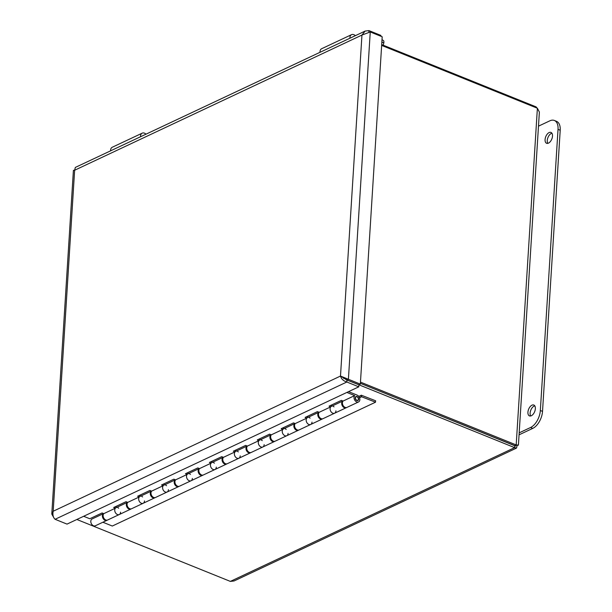 <?xml version="1.0" encoding="UTF-8"?>
<svg xmlns="http://www.w3.org/2000/svg" width="612" height="612" viewBox="0 0 612 612"><rect width="100%" height="100%" fill="white"/><g stroke="black" fill="none" stroke-linecap="round" stroke-linejoin="round"><path stroke-width="0.92" d="M343.24 377.229L346.369 379.907M348.725 380.672L514.638 447.64L516.536 448.076L517.194 445.276L518.418 445.176M536.028 107.689L536.074 106.87L381.704 44.599M516.436 444.924L517.392 445.115L514.784 445.597L516.191 444.932L360.468 382.11M381.651 45.41L537.382 108.24L539.371 112.095L518.41 445.169M515.717 445.322L515.541 446.072L360.392 383.311M516.444 448.114L234.059 580.979L230.349 581.4L76.86 519.481M230.349 581.4L514.638 447.64L514.769 445.628L360.392 383.349M516.834 445.131L517.194 445.276C519.075 445.184 518.747 445.069 516.191 444.932L537.382 108.24M537.152 108.148L536.074 106.87M333.219 406.383A3.779 2.693 -115.2 0 1 334.053 406.865M335.927 410.843A3.779 2.693 -115.2 0 1 334.619 413.207A3.779 2.693 -115.2 0 1 330.832 411.425A3.779 2.693 -115.2 0 1 330.763 406.85L329.057 406.161L341.374 400.363L343.087 401.051A3.779 2.693 64.8 0 0 343.156 405.626A3.779 2.693 64.8 0 0 346.943 407.408L358.548 401.946A3.779 2.693 -115.2 0 1 354.761 400.164A3.779 2.693 -115.2 0 1 354.692 395.589L346.866 392.437M330.725 405.373L332.232 405.986M309.297 417.644A3.779 2.693 -115.2 0 1 310.123 418.126M311.998 422.104A3.779 2.693 -115.2 0 1 310.689 424.468A3.779 2.693 -115.2 0 1 306.903 422.685A3.779 2.693 -115.2 0 1 306.834 418.111L305.128 417.422L317.444 411.624L319.158 412.312A3.779 2.693 64.8 0 0 319.227 416.887A3.779 2.693 64.8 0 0 323.014 418.669L334.619 413.207A3.779 2.693 64.8 0 1 330.572 410.935A3.779 2.693 64.8 0 1 331.398 406.376L342.881 400.975A3.779 2.693 -115.2 0 0 342.215 405.565A3.779 2.693 -115.2 0 0 346.224 407.745L334.619 413.207M306.796 416.634L308.303 417.239M285.368 428.897A3.779 2.693 -115.2 0 1 286.202 429.387M288.068 433.365A3.779 2.693 -115.2 0 1 286.76 435.729A3.779 2.693 -115.2 0 1 282.974 433.946A3.779 2.693 -115.2 0 1 282.905 429.372L281.199 428.683L293.523 422.884L295.229 423.573A3.779 2.693 64.8 0 0 295.298 428.148A3.779 2.693 64.8 0 0 299.084 429.93L310.689 424.468A3.779 2.693 64.8 0 1 306.643 422.196A3.779 2.693 64.8 0 1 307.469 417.629L318.951 412.228A3.779 2.693 -115.2 0 0 318.286 416.818A3.779 2.693 -115.2 0 0 322.295 419.006L310.689 424.468M282.866 427.895L284.373 428.499M261.439 440.158A3.779 2.693 -115.2 0 1 262.273 440.648M264.139 444.626A3.779 2.693 -115.2 0 1 262.831 446.982A3.779 2.693 -115.2 0 1 259.044 445.199A3.779 2.693 -115.2 0 1 258.975 440.625L257.269 439.936L269.594 434.137L271.3 434.834A3.779 2.693 64.8 0 0 271.368 439.401A3.779 2.693 64.8 0 0 275.155 441.183L286.76 435.729A3.779 2.693 64.8 0 1 282.713 433.457A3.779 2.693 64.8 0 1 283.54 428.89L295.022 423.489A3.779 2.693 -115.2 0 0 294.357 428.079A3.779 2.693 -115.2 0 0 298.365 430.267L286.76 435.729M258.937 439.148L260.444 439.76M237.51 451.419A3.779 2.693 -115.2 0 1 238.343 451.901M240.21 455.879A3.779 2.693 -115.2 0 1 238.902 458.243A3.779 2.693 -115.2 0 1 235.115 456.46A3.779 2.693 -115.2 0 1 235.046 451.886L233.34 451.197L245.664 445.398L247.37 446.087A3.779 2.693 64.8 0 0 247.439 450.662A3.779 2.693 64.8 0 0 251.226 452.444L262.831 446.982A3.779 2.693 64.8 0 1 258.784 444.717A3.779 2.693 64.8 0 1 259.61 440.15L271.093 434.749M235.008 450.409L236.515 451.021M213.58 462.68A3.779 2.693 -115.2 0 1 214.414 463.162M216.281 467.14A3.779 2.693 -115.2 0 1 214.973 469.503A3.779 2.693 -115.2 0 1 211.186 467.721A3.779 2.693 -115.2 0 1 211.117 463.146L209.411 462.458L221.735 456.659L223.441 457.348A3.779 2.693 64.8 0 0 223.51 461.922A3.779 2.693 64.8 0 0 227.297 463.705L238.902 458.243A3.779 2.693 64.8 0 1 234.855 455.971A3.779 2.693 64.8 0 1 235.681 451.411L247.164 446.003A3.779 2.693 -115.2 0 0 246.498 450.593A3.779 2.693 -115.2 0 0 250.507 452.781L238.902 458.243M211.079 461.67L212.586 462.274M189.651 473.933A3.779 2.693 -115.2 0 1 190.485 474.422M192.352 478.4A3.779 2.693 -115.2 0 1 191.043 480.764A3.779 2.693 -115.2 0 1 187.257 478.982A3.779 2.693 -115.2 0 1 187.188 474.407L185.482 473.711L197.806 467.92L199.512 468.608A3.779 2.693 64.8 0 0 199.581 473.183A3.779 2.693 64.8 0 0 203.368 474.966L214.973 469.503A3.779 2.693 64.8 0 1 210.926 467.231A3.779 2.693 64.8 0 1 211.752 462.664L223.235 457.263A3.779 2.693 -115.2 0 0 222.569 461.853A3.779 2.693 -115.2 0 0 226.578 464.041L214.973 469.503M187.15 472.931L188.657 473.535M165.722 485.194A3.779 2.693 -115.2 0 1 166.556 485.683M168.422 489.661A3.779 2.693 -115.2 0 1 167.114 492.017A3.779 2.693 -115.2 0 1 163.328 490.235A3.779 2.693 -115.2 0 1 163.259 485.66L161.553 484.972L173.877 479.173L175.583 479.862A3.779 2.693 64.8 0 0 175.652 484.436A3.779 2.693 64.8 0 0 179.438 486.219L191.043 480.764A3.779 2.693 64.8 0 1 186.997 478.492A3.779 2.693 64.8 0 1 187.823 473.925L199.305 468.524A3.779 2.693 -115.2 0 0 198.64 473.114A3.779 2.693 -115.2 0 0 202.648 475.302L191.043 480.764M163.22 484.184L164.727 484.796M141.793 496.454A3.779 2.693 -115.2 0 1 142.627 496.936M144.493 500.914A3.779 2.693 -115.2 0 1 143.185 503.278A3.779 2.693 -115.2 0 1 139.398 501.496A3.779 2.693 -115.2 0 1 139.329 496.921L137.624 496.233L149.948 490.434L151.654 491.122A3.779 2.693 64.8 0 0 151.722 495.697A3.779 2.693 64.8 0 0 155.509 497.479L167.114 492.017A3.779 2.693 64.8 0 1 163.067 489.753A3.779 2.693 64.8 0 1 163.901 485.186L175.384 479.785A3.779 2.693 -115.2 0 0 174.711 484.375A3.779 2.693 -115.2 0 0 178.719 486.555L167.114 492.017M139.291 495.445L140.798 496.057M117.864 507.715A3.779 2.693 -115.2 0 1 118.697 508.197M120.564 512.175A3.779 2.693 -115.2 0 1 119.256 514.539A3.779 2.693 -115.2 0 1 115.469 512.757A3.779 2.693 -115.2 0 1 115.4 508.182L113.694 507.493L126.018 501.695L127.724 502.383A3.779 2.693 64.8 0 0 127.793 506.958A3.779 2.693 64.8 0 0 131.58 508.74L143.185 503.278A3.779 2.693 64.8 0 1 139.138 501.006A3.779 2.693 64.8 0 1 139.972 496.447L151.455 491.038A3.779 2.693 -115.2 0 0 150.781 495.628A3.779 2.693 -115.2 0 0 154.79 497.816L143.185 503.278M115.362 506.705L116.869 507.31M348.542 391.649L357.148 395.123A3.779 2.693 -115.2 0 1 359.764 398.55A3.779 2.693 -115.2 0 1 358.548 401.946M83.653 516.283L89.765 518.747L102.089 512.955L103.795 513.644L115.4 508.182M103.795 513.644A3.779 2.693 64.8 0 0 103.864 518.219A3.779 2.693 64.8 0 0 107.651 520.001L119.256 514.539A3.779 2.693 64.8 0 1 115.209 512.267A3.779 2.693 64.8 0 1 116.043 507.7L127.525 502.299A3.779 2.693 -115.2 0 0 126.852 506.889A3.779 2.693 -115.2 0 0 130.861 509.077L119.256 514.539M127.724 502.383L139.329 496.921M151.654 491.122L163.259 485.66M175.583 479.862L187.188 474.407M199.512 468.608L211.117 463.146M223.441 457.348L235.046 451.886M247.37 446.087L258.975 440.625M271.3 434.834L282.905 429.372M295.229 423.573L306.834 418.111M343.087 401.051L354.692 395.589M319.158 412.312L330.763 406.85M356.811 400.516A2.196 1.568 -115.2 0 1 355.289 398.527A2.196 1.568 -115.2 0 1 356 396.545A2.196 1.568 -115.2 0 1 358.357 397.861A2.196 1.568 -115.2 0 1 357.875 400.523A2.196 1.568 -115.2 0 1 356.811 400.516M358.38 399.276A1.89 1.346 -115.2 0 1 357.737 400.24A1.89 1.346 -115.2 0 1 355.717 399.108A1.89 1.346 -115.2 0 1 356.13 396.821A1.89 1.346 -115.2 0 1 357.737 397.326A1.89 1.346 -115.2 0 1 358.38 399.276M358.777 396.408L361.332 395.207L361.241 396.63L359.42 397.486M274.773 441.321A3.779 2.693 -115.2 0 1 274.436 441.527A3.779 2.693 -115.2 0 1 270.428 439.339A3.779 2.693 -115.2 0 1 271.101 434.749M361.332 395.207L375.615 400.761L375.531 402.191L361.241 396.63M361.837 396.668L359.535 397.746M107.276 520.131A3.779 2.693 -115.2 0 1 106.932 520.338A3.779 2.693 -115.2 0 1 102.923 518.15A3.779 2.693 -115.2 0 1 103.596 513.56L92.114 518.961A3.779 2.693 64.8 0 0 91.28 523.528A3.779 2.693 64.8 0 0 95.327 525.792L106.932 520.338M102.892 522.235L112.31 526.037L375.531 402.191M380.84 36.23L380.894 35.419L368.952 30.6L365.15 31.067L361.952 35.06L370.252 31.962L382.194 36.781L360.338 384.122L340.494 376.059C341.305 378.973 343.424 380.962 346.843 382.01L358.785 386.83L67.014 524.109L55.08 519.29C53.137 517.538 52.51 514.86 53.183 511.242L51.791 514.065L54.009 518.027M51.791 514.011L73.409 170.343L74.633 170.243L53.183 511.242L340.494 376.059L346.973 380.006L358.907 384.818L358.785 386.83M346.973 380.006L346.843 382.01L55.08 519.29M342.062 376.694L346.989 379.968L358.93 384.787L360.338 384.122M346.989 379.968L348.404 379.31L370.252 31.962M340.494 376.059L361.952 35.06L74.633 170.243L75.33 167.428L365.135 31.074M368.86 32.099L368.952 30.6M531.3 415.747A5.852 3.251 112 0 1 529.449 415.892A5.852 3.251 112 0 1 528.623 409.252A5.852 3.251 112 0 1 533.825 405.037A5.852 3.251 112 0 1 535.125 410.185A5.852 3.251 112 0 1 531.3 415.747M534.766 405.848A5.852 3.251 -68 0 0 530.811 410.132A5.852 3.251 -68 0 0 530.688 415.961M548.451 143.131A5.852 3.251 112 0 1 546.6 143.277A5.852 3.251 112 0 1 545.774 136.637A5.852 3.251 112 0 1 550.976 132.422A5.852 3.251 112 0 1 552.276 137.578A5.852 3.251 112 0 1 548.451 143.131M551.917 133.232A5.852 3.251 -68 0 0 547.962 137.516A5.852 3.251 -68 0 0 547.839 143.353M538.483 126.164L549.859 120.816A14.16 7.857 112 0 1 554.35 120.457A14.16 7.857 112 0 1 558.029 129.369L540.342 410.499A14.16 7.857 112 0 1 530.566 427.505L519.19 432.852M519.068 434.818L532.746 428.385A14.16 7.857 -68 0 0 542.523 411.386L560.209 130.249A14.16 7.857 -68 0 0 556.538 121.344L554.35 120.457M383.273 45.234L383.77 43.039A4.72 2.226 -58.3 0 0 383.265 40.43L382.01 39.658M349.926 38.227A4.758 3.397 -115.2 0 1 351.563 34.654A4.758 3.397 -115.2 0 1 354.975 35.335L355.388 35.657M351.563 34.654L321.652 48.723A4.758 3.397 64.8 0 0 320.015 52.303M140.546 136.744A4.758 3.397 -115.2 0 1 142.183 133.171A4.758 3.397 -115.2 0 1 145.602 133.844L146.008 134.173M142.183 133.171L112.271 147.24A4.758 3.397 64.8 0 0 110.634 150.82M560.209 130.249L558.029 129.369M542.523 411.386L540.342 410.499M532.746 428.385L530.566 427.505M381.873 41.868L383.77 43.039M342.636 377.459A17.595 9.761 -68 0 0 342.881 377.061M357.018 400.585L357.737 400.24M355.404 397.165L356.13 396.821M274.436 441.527L262.831 446.982M343.791 378.667L344.105 378.239"/></g></svg>
